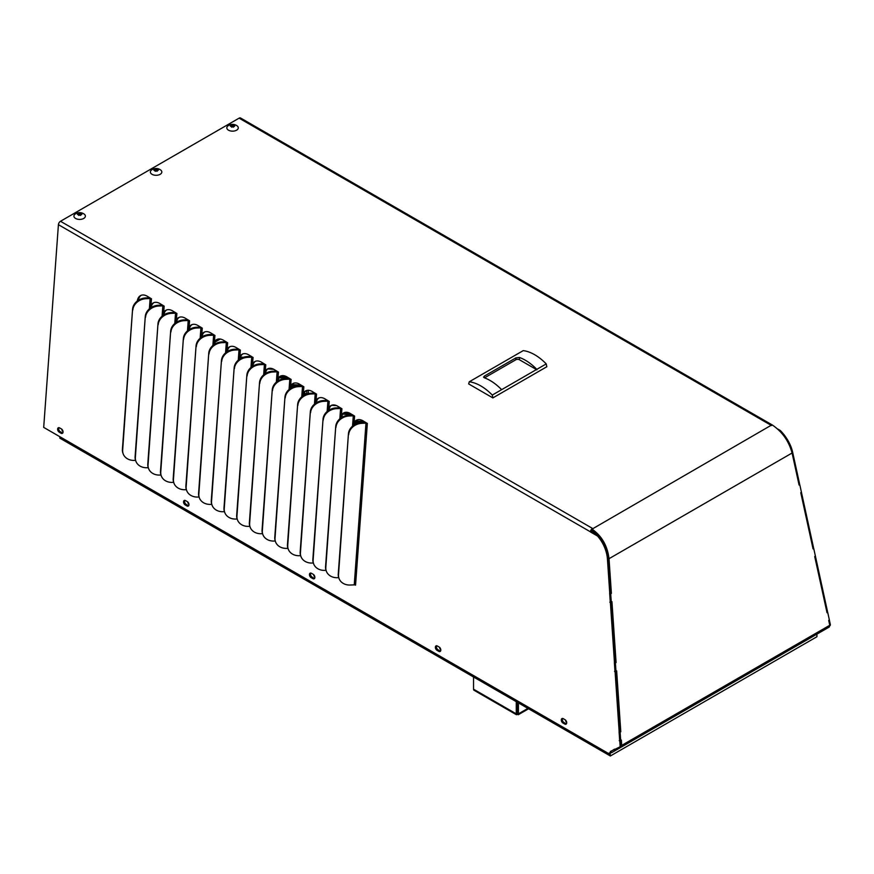 <?xml version="1.0" encoding="UTF-8"?>
<svg xmlns="http://www.w3.org/2000/svg" width="874" height="874" viewBox="0 0 874 874"><rect width="100%" height="100%" fill="white"/><g stroke="black" fill="none" stroke-linecap="round" stroke-linejoin="round"><path stroke-width="1.31" d="M821.56 631.465L820.511 632.066M798.88 484.087L799.524 483.65L792.642 452.219A26.176 13.744 -124.2 0 0 780.285 430.5L777.587 428.937M812.853 547.943L813.486 547.506L799.743 484.535L798.912 484.229M826.815 611.8L827.46 611.363L813.716 548.391L813.049 548.861L800.759 492.663L801.425 492.204M830.027 625.576L829.994 625.609A2.185 1.147 -124.2 0 0 830.027 625.576A2.185 1.147 -124.2 0 0 830.3 624.353L829.328 619.928M63.015 431.548A2.021 1.267 64.5 0 1 61.857 429.276M188.937 504.243A2.021 1.267 64.5 0 1 187.768 501.982M314.848 576.938A2.021 1.267 64.5 0 1 313.69 574.677M440.769 649.633A2.021 1.267 64.5 0 1 439.6 647.372M566.68 722.339A2.021 1.267 64.5 0 1 565.522 720.067M355.325 421.803L365.059 422.393M354.549 422.961L357.979 423.169M253.078 365.977L252.28 365.933M239.804 357.936L241.519 358.045M308.391 393.529A532.692 307.55 180 0 1 308.216 390.274M317.065 402.346L315.853 402.28M331.617 405.328L336.577 405.623M343.875 412.987L350.092 413.358M342.848 414.134L352.43 414.713M364.097 421.454L355.937 420.951M303.005 395.463L303.551 395.496M303.42 394.283L305.616 394.425M306.698 390.459A534.222 308.424 180 0 0 306.872 393.606L303.89 393.431M290.9 386.614L293.697 386.778M291.654 385.456L298.515 385.871M306.643 390.481A534.222 308.424 -0 0 0 306.796 393.606M301.213 385.15L292.2 384.593M279.167 377.776L289.316 378.387M280.062 376.628L287.207 377.055M285.142 376.049L281.264 375.809M267.739 368.959L273.813 369.331M243.442 357.269L240.219 357.073M591.458 531.436L590.42 531.938L597.499 536.024A26.176 16.377 64.5 0 1 607.441 559.152L609.757 593.217L610.795 592.725L608.479 558.65A26.176 16.377 64.5 0 0 598.537 535.533L591.469 531.326A1.475 0.852 -60 0 1 591.949 530.136M590.42 531.938L590.431 531.829A2.95 1.704 -60 0 1 592.506 528.42A26.919 15.535 60 0 1 592.889 528.65L591.927 530.387L597.554 534.964M609.757 593.217L620.114 745.708A2.185 1.366 64.5 0 1 619.568 747.084L610.314 751.498L610.686 752.219L609.014 753.18L609.353 753.978L43.7 427.397L58.416 224.673A2.95 1.704 -60 0 1 60.492 221.275L239.105 118.154A2.95 1.704 -60 0 1 240.579 118.012L772.594 425.157A2.95 1.704 -60 0 0 771.119 425.31L592.506 528.868M619.786 740.846L620.824 740.354L621.152 745.205A2.185 1.366 64.5 0 1 620.606 746.593L614.826 749.826M614.498 749.182L611.396 751.094M611.232 752.011L610.052 752.689L610.358 755.988L59.847 438.158L59.847 436.727M611.385 601.935L615.493 661.924L614.455 662.416M616.083 671.134L620.201 731.134L619.163 731.625M154.01 302.59A12.87 8.052 -115.5 0 0 152 304.786L150.448 308.653M141.315 295.259A12.87 8.052 -115.5 0 0 138.376 300.263M357.171 419.881A12.87 8.052 -115.5 0 0 355.161 422.087L353.609 425.944M344.465 412.55A12.87 8.052 -115.5 0 0 342.466 414.757L340.915 418.613M331.77 405.219A12.87 8.052 -115.5 0 0 329.76 407.426L328.22 411.283M319.076 397.889A12.87 8.052 -115.5 0 0 317.065 400.095L315.525 403.952M306.381 390.558A12.87 8.052 -115.5 0 0 304.371 392.765L302.819 396.621M293.675 383.227A12.87 8.052 -115.5 0 0 291.676 385.434L290.124 389.291M280.98 375.896A12.87 8.052 -115.5 0 0 278.97 378.103L277.429 381.96M268.285 368.566A12.87 8.052 -115.5 0 0 266.275 370.773L264.735 374.629M255.59 361.235A12.87 8.052 -115.5 0 0 253.58 363.442L252.029 367.298M242.896 353.904A12.87 8.052 -115.5 0 0 240.885 356.111L239.334 359.968M230.19 346.574A12.87 8.052 -115.5 0 0 228.18 348.781L226.639 352.637M217.495 339.243A12.87 8.052 -115.5 0 0 215.485 341.45L213.944 345.306M204.8 331.912A12.87 8.052 -115.5 0 0 202.79 334.119L201.238 337.976M192.105 324.582A12.87 8.052 -115.5 0 0 190.095 326.778L188.544 330.645M179.399 317.251A12.87 8.052 -115.5 0 0 177.389 319.447L175.849 323.314M166.705 309.92A12.87 8.052 -115.5 0 0 164.694 312.116L163.154 315.984M562.605 718.461A2.546 1.595 -115.5 0 0 563.992 722.514L565.784 723.552A2.546 1.595 -115.5 0 0 566.439 723.781M436.683 645.766A2.546 1.595 -115.5 0 0 438.071 649.819L439.873 650.857A2.546 1.595 -115.5 0 0 440.529 651.086M310.773 573.06A2.546 1.595 -115.5 0 0 312.149 577.113L313.952 578.151A2.546 1.595 -115.5 0 0 314.607 578.38M184.851 500.365A2.546 1.595 -115.5 0 0 186.238 504.418L188.041 505.456A2.546 1.595 -115.5 0 0 188.697 505.685M58.94 427.67A2.546 1.595 -115.5 0 0 60.317 431.723L62.12 432.761A2.546 1.595 -115.5 0 0 62.775 432.991M799.743 484.535L799.076 485.004L792.084 453.005C788.818 441.053 782.23 431.734 772.343 425.037L771.502 425.529A26.919 15.535 -120 0 0 771.119 425.31L239.105 118.154M592.037 529.141C601.771 535.926 607.43 545.78 609.025 558.694L611.385 593.37L610.697 593.686L611.265 601.989L611.942 601.673L616.083 662.568L615.394 662.885L615.962 671.199L616.651 670.871L620.791 731.778L619.076 731.713L619.644 740.016L621.348 740.081L621.709 745.391L620.977 747.27L615.908 750.198L615.536 749.488M615.034 662.142L614.367 662.503L614.935 670.806L615.962 671.199M610.336 592.933L609.67 593.304L610.238 601.607L611.265 601.989M611.385 593.37L610.336 592.987M563.26 718.69A2.546 1.595 -115.5 0 0 562.015 718.548A2.546 1.595 -115.5 0 0 561.37 720.657A2.546 1.595 -115.5 0 0 562.943 723.006L564.746 724.043A2.546 1.595 -115.5 0 0 566.002 724.185A2.546 1.595 -115.5 0 0 566.636 722.077A2.546 1.595 -115.5 0 0 565.063 719.728L563.26 718.69M437.35 645.995A2.546 1.595 -115.5 0 0 436.093 645.853A2.546 1.595 -115.5 0 0 435.449 647.962A2.546 1.595 -115.5 0 0 437.033 650.311L438.835 651.349A2.546 1.595 -115.5 0 0 440.081 651.491A2.546 1.595 -115.5 0 0 440.725 649.382A2.546 1.595 -115.5 0 0 439.141 647.033L437.35 645.995M311.428 573.289A2.546 1.595 -115.5 0 0 310.183 573.158A2.546 1.595 -115.5 0 0 309.538 575.267A2.546 1.595 -115.5 0 0 311.111 577.616L312.914 578.654A2.546 1.595 -115.5 0 0 314.159 578.785A2.546 1.595 -115.5 0 0 314.804 576.687A2.546 1.595 -115.5 0 0 313.231 574.327L311.428 573.289M185.507 500.594A2.546 1.595 -115.5 0 0 184.261 500.463A2.546 1.595 -115.5 0 0 183.616 502.561A2.546 1.595 -115.5 0 0 185.201 504.921L186.992 505.959A2.546 1.595 -115.5 0 0 188.249 506.09A2.546 1.595 -115.5 0 0 188.893 503.981A2.546 1.595 -115.5 0 0 187.309 501.632L185.507 500.594M59.596 427.899A2.546 1.595 -115.5 0 0 58.34 427.757A2.546 1.595 -115.5 0 0 57.706 429.866A2.546 1.595 -115.5 0 0 59.279 432.215L61.082 433.253A2.546 1.595 -115.5 0 0 62.327 433.395A2.546 1.595 -115.5 0 0 62.972 431.286A2.546 1.595 -115.5 0 0 61.399 428.937L59.596 427.899M162.083 316.191L162.826 305.845A1.475 0.776 -175.8 0 1 164.126 306.129L159.8 303.497A12.87 8.052 -115.5 0 0 153.474 302.808A12.87 8.052 -115.5 0 0 150.962 305.288L150.164 308.227M174.778 323.522L175.532 313.176A1.475 0.776 -175.8 0 1 176.821 313.46L172.495 310.827A12.87 8.052 -115.5 0 0 166.169 310.139A12.87 8.052 -115.5 0 0 163.657 312.619L162.859 315.558M187.473 330.853L188.227 320.518A1.475 0.776 -175.8 0 1 189.527 320.791L185.201 318.158A12.87 8.052 -115.5 0 0 178.864 317.47A12.87 8.052 -115.5 0 0 176.351 319.95L175.554 322.888M200.168 338.183L200.922 327.848A1.475 0.776 -175.8 0 1 202.222 328.121L197.895 325.489A12.87 8.052 -115.5 0 0 191.57 324.8A12.87 8.052 -115.5 0 0 189.057 327.28L188.26 330.219M214.96 335.463L210.59 332.819A12.87 8.052 -115.5 0 0 204.265 332.131A12.87 8.052 -115.5 0 0 201.752 334.611L200.954 337.55M227.655 342.794L223.285 340.15A12.87 8.052 -115.5 0 0 216.96 339.462A12.87 8.052 -115.5 0 0 214.447 341.942L213.649 344.88M238.263 360.175L239.017 349.84A1.475 0.776 -175.8 0 1 240.317 350.113L235.991 347.481A12.87 8.052 -115.5 0 0 229.654 346.792A12.87 8.052 -115.5 0 0 227.142 349.272L226.344 352.211M250.958 367.506L251.712 357.171A1.475 0.776 -175.8 0 1 253.012 357.444L248.686 354.811A12.87 8.052 -115.5 0 0 242.36 354.123A12.87 8.052 -115.5 0 0 239.847 356.603L239.05 359.542M263.664 374.837L264.407 364.502A1.475 0.776 -175.8 0 1 265.707 364.775L261.381 362.142A12.87 8.052 -115.5 0 0 255.055 361.454A12.87 8.052 -115.5 0 0 252.542 363.934L251.745 366.872M276.359 382.167L277.113 371.832A1.475 0.776 -175.8 0 1 278.402 372.106L274.075 369.473A12.87 8.052 -115.5 0 0 267.75 368.784A12.87 8.052 -115.5 0 0 265.237 371.264L264.44 374.203M291.14 379.447L286.781 376.814A12.87 8.052 -115.5 0 0 280.445 376.115A12.87 8.052 -115.5 0 0 277.932 378.595L277.134 381.534M301.748 396.829L302.502 386.494A1.475 0.776 -175.8 0 1 303.802 386.767L299.476 384.145A12.87 8.052 -115.5 0 0 293.151 383.446A12.87 8.052 -115.5 0 0 290.638 385.926L289.84 388.864M314.454 404.159L315.197 393.824A1.475 0.776 -175.8 0 1 316.497 394.098L312.171 391.476A12.87 8.052 -115.5 0 0 305.845 390.776A12.87 8.052 -115.5 0 0 303.333 393.256L302.535 396.195M327.149 411.49L327.903 401.155A1.475 0.776 -175.8 0 1 329.192 401.439L324.866 398.806A12.87 8.052 -115.5 0 0 318.54 398.107A12.87 8.052 -115.5 0 0 316.027 400.587L315.23 403.526M341.931 408.77L337.572 406.137A12.87 8.052 -115.5 0 0 331.235 405.438A12.87 8.052 -115.5 0 0 328.722 407.918L327.925 410.856M354.626 416.1L350.266 413.468A12.87 8.052 -115.5 0 0 343.941 412.768A12.87 8.052 -115.5 0 0 341.417 415.248L340.62 418.187M354.92 584.914L355.554 585.143A1.475 0.776 4.2 0 0 354.254 584.859L365.988 423.147A1.475 0.776 -175.8 0 1 367.288 423.431L362.961 420.798A12.87 8.052 -115.5 0 0 356.636 420.099A12.87 8.052 -115.5 0 0 354.123 422.579L353.325 425.518M149.378 308.861L150.131 298.515A1.475 0.776 -175.8 0 1 151.431 298.799L147.105 296.166A12.87 8.052 -115.5 0 0 140.78 295.478A12.87 8.052 -115.5 0 0 137.294 301.027M619.229 740.649L620.158 740.212M616.126 671.156L615.088 671.647M614.531 671.451L615.449 671.003M611.418 601.946L610.38 602.437M609.823 602.241L610.751 601.804M598.537 535.533L597.499 536.024M609.353 753.978L610.391 753.486M612.106 752.394L609.014 753.18M609.364 753.869L610.402 753.377M611.352 751.006L610.314 751.498M164.694 312.116L163.657 312.619L164.181 306.108M177.389 319.447L176.351 319.95L176.887 313.438M190.095 326.778L189.057 327.28L189.582 320.769M202.79 334.119L201.752 334.611L202.276 328.1M215.485 341.45L214.447 341.942L214.917 335.452A1.475 0.776 -175.8 0 0 213.617 335.179L209.596 335.343L209.345 334.567L213.322 334.403M228.18 348.781L227.142 349.272L227.611 342.783A1.475 0.776 -175.8 0 0 226.322 342.51L222.302 342.674L222.04 341.898L226.016 341.734M240.885 356.111L239.847 356.603L240.372 350.092M253.58 363.442L252.542 363.934L253.067 357.422M266.275 370.773L265.237 371.264L265.762 364.753M278.97 378.103L277.932 378.595L278.467 372.084M291.676 385.434L290.638 385.926L291.108 379.436A1.475 0.776 -175.8 0 0 289.807 379.163L285.787 379.327L285.525 378.551L289.502 378.387M304.371 392.765L303.333 393.256L303.857 386.745M317.065 400.095L316.027 400.587L316.552 394.076M329.76 407.426L328.722 407.918L329.258 401.406M342.466 414.757L341.417 415.248L341.898 408.77A1.475 0.776 -175.8 0 0 340.598 408.486L336.577 408.65L336.315 407.874L340.292 407.71M355.161 422.087L354.123 422.579L354.593 416.1A1.475 0.776 -175.8 0 0 353.293 415.816L349.272 415.98L349.01 415.205L352.987 415.041M152 304.786L150.962 305.288L151.486 298.777M620.791 731.778L620.103 732.095L620.671 740.398M620.977 747.27L829.35 626.964L829.765 625.271L828.694 620.376L829.36 619.917L827.678 612.248L827.023 612.707L814.721 556.519L815.387 556.061M813.716 548.391L812.875 548.085M827.678 612.248L826.848 611.942M620.103 732.095L619.076 731.713M615.394 662.885L614.367 662.503M616.083 662.568L615.045 662.197M610.697 593.686L609.67 593.304M779.663 430.915L780.285 430.5M135.667 460.554A12.717 10.575 -18.4 0 1 135.525 460.172A12.717 10.575 -18.4 0 1 135.099 456.676L145.27 316.552A12.717 10.575 -18.4 0 1 158.555 305.244L162.531 305.07M162.826 305.845L158.806 306.02L158.555 305.244M145.27 316.552L135.361 457.452A12.717 10.575 -18.4 0 0 135.787 460.948A12.717 10.575 -18.4 0 0 147.072 467.732L148.285 467.688M148.362 467.885A12.717 10.575 -18.4 0 1 148.219 467.503A12.717 10.575 -18.4 0 1 147.793 464.007L157.965 323.883A12.717 10.575 -18.4 0 1 171.249 312.575L175.226 312.411M175.532 313.176L171.512 313.351L171.249 312.575M157.965 323.883L148.056 464.782A12.717 10.575 -18.4 0 0 148.482 468.278A12.717 10.575 -18.4 0 0 159.767 475.063L160.98 475.019M161.056 475.216A12.717 10.575 -18.4 0 1 160.925 474.833A12.717 10.575 -18.4 0 1 160.488 471.337L170.659 331.213A12.717 10.575 -18.4 0 1 183.944 319.906L187.921 319.742M188.227 320.518L184.206 320.682L183.944 319.906M170.659 331.213L160.75 472.113A12.717 10.575 -18.4 0 0 161.177 475.609A12.717 10.575 -18.4 0 0 172.462 482.393L173.675 482.35M173.762 482.557A12.717 10.575 -18.4 0 1 173.62 482.164A12.717 10.575 -18.4 0 1 173.194 478.668L183.365 338.544A12.717 10.575 -18.4 0 1 196.639 327.237L200.627 327.073M200.922 327.848L196.901 328.012L196.639 327.237M183.365 338.544L173.445 479.444A12.717 10.575 -18.4 0 0 173.882 482.94A12.717 10.575 -18.4 0 0 185.168 489.724L186.381 489.68M186.457 489.888A12.717 10.575 -18.4 0 1 186.315 489.495A12.717 10.575 -18.4 0 1 185.889 485.999L196.06 345.875A12.717 10.575 -18.4 0 1 209.345 334.567M196.06 345.875L186.151 486.774A12.717 10.575 -18.4 0 0 186.577 490.27A12.717 10.575 -18.4 0 0 197.863 497.055L199.075 497.011M199.152 497.219A12.717 10.575 -18.4 0 1 199.01 496.825A12.717 10.575 -18.4 0 1 198.584 493.329L208.755 353.205A12.717 10.575 -18.4 0 1 222.04 341.898M208.755 353.205L198.846 494.105A12.717 10.575 -18.4 0 0 199.272 497.601A12.717 10.575 -18.4 0 0 210.558 504.385L211.77 504.342M211.847 504.549A12.717 10.575 -18.4 0 1 211.716 504.156A12.717 10.575 -18.4 0 1 211.279 500.66L221.45 360.536A12.717 10.575 -18.4 0 1 234.735 349.229L238.711 349.065M239.017 349.84L234.997 350.004L234.735 349.229M221.45 360.536L211.541 501.436A12.717 10.575 -18.4 0 0 211.967 504.932A12.717 10.575 -18.4 0 0 223.252 511.716L224.465 511.672M224.552 511.88A12.717 10.575 -18.4 0 1 224.41 511.487A12.717 10.575 -18.4 0 1 223.984 507.991L234.156 367.867A12.717 10.575 -18.4 0 1 247.429 356.559L251.417 356.395M251.712 357.171L247.692 357.335L247.429 356.559M234.156 367.867L224.236 508.766A12.717 10.575 -18.4 0 0 224.673 512.262A12.717 10.575 -18.4 0 0 235.958 519.047L237.171 519.003M237.247 519.211A12.717 10.575 -18.4 0 1 237.105 518.817A12.717 10.575 -18.4 0 1 236.679 515.321L246.85 375.197A12.717 10.575 -18.4 0 1 260.135 363.89L264.112 363.726M264.407 364.502L260.386 364.666L260.135 363.89M246.85 375.197L236.941 516.097A12.717 10.575 -18.4 0 0 237.367 519.593A12.717 10.575 -18.4 0 0 248.653 526.377L249.866 526.334M249.942 526.541A12.717 10.575 -18.4 0 1 249.8 526.148A12.717 10.575 -18.4 0 1 249.374 522.652L259.545 382.528A12.717 10.575 -18.4 0 1 272.83 371.221L276.807 371.057M277.113 371.832L273.092 371.996L272.83 371.221M259.545 382.528L249.636 523.428A12.717 10.575 -18.4 0 0 250.062 526.924A12.717 10.575 -18.4 0 0 261.348 533.719L262.561 533.664M262.637 533.872A12.717 10.575 -18.4 0 1 262.506 533.479A12.717 10.575 -18.4 0 1 262.069 529.983L272.24 389.87A12.717 10.575 -18.4 0 1 285.525 378.551M272.24 389.87L262.331 530.758A12.717 10.575 -18.4 0 0 262.757 534.254A12.717 10.575 -18.4 0 0 274.043 541.05L275.255 540.995M275.332 541.203A12.717 10.575 -18.4 0 1 275.201 540.809A12.717 10.575 -18.4 0 1 274.775 537.313L284.946 397.2A12.717 10.575 -18.4 0 1 298.22 385.882L302.207 385.718M302.502 386.494L298.482 386.658L298.22 385.882M284.946 397.2L275.026 538.089A12.717 10.575 -18.4 0 0 275.452 541.585A12.717 10.575 -18.4 0 0 286.748 548.38L287.961 548.326M288.038 548.533A12.717 10.575 -18.4 0 1 287.896 548.14A12.717 10.575 -18.4 0 1 287.47 544.644L297.641 404.531A12.717 10.575 -18.4 0 1 310.926 393.213L314.902 393.049M315.197 393.824L311.177 393.988L310.926 393.213M297.641 404.531L287.732 545.431A12.717 10.575 -18.4 0 0 288.158 548.916A12.717 10.575 -18.4 0 0 299.443 555.711L300.656 555.656M300.732 555.864A12.717 10.575 -18.4 0 1 300.59 555.471A12.717 10.575 -18.4 0 1 300.164 551.975L310.336 411.862A12.717 10.575 -18.4 0 1 323.62 400.543L327.597 400.379M327.903 401.155L323.883 401.319L323.62 400.543M310.336 411.862L300.427 552.761A12.717 10.575 -18.4 0 0 300.853 556.257A12.717 10.575 -18.4 0 0 312.138 563.042L313.351 562.987M313.427 563.195A12.717 10.575 -18.4 0 1 313.296 562.801A12.717 10.575 -18.4 0 1 312.859 559.305L323.03 419.192A12.717 10.575 -18.4 0 1 336.315 407.874M323.03 419.192L313.121 560.092A12.717 10.575 -18.4 0 0 313.548 563.588A12.717 10.575 -18.4 0 0 324.833 570.372L326.046 570.318M326.122 570.525A12.717 10.575 -18.4 0 1 325.991 570.132A12.717 10.575 -18.4 0 1 325.565 566.636L335.736 426.523A12.717 10.575 -18.4 0 1 349.01 415.205M335.736 426.523L325.816 567.423A12.717 10.575 -18.4 0 0 326.242 570.919A12.717 10.575 -18.4 0 0 337.528 577.703L338.751 577.648M338.828 577.856A12.717 10.575 -18.4 0 1 338.686 577.463A12.717 10.575 -18.4 0 1 338.26 573.967L348.431 433.854A12.717 10.575 -18.4 0 1 361.716 422.535L365.693 422.371M348.431 433.854L338.511 574.753A12.717 10.575 -18.4 0 0 338.948 578.249A12.717 10.575 -18.4 0 0 350.234 585.034L354.254 584.859M365.988 423.147L361.967 423.311L361.716 422.535M122.972 453.224A12.717 10.575 -18.4 0 1 122.83 452.841A12.717 10.575 -18.4 0 1 122.404 449.345L132.575 309.221A12.717 10.575 -18.4 0 1 145.86 297.914L149.836 297.739M150.131 298.515L146.111 298.69L145.86 297.914M132.575 309.221L122.655 450.121A12.717 10.575 -18.4 0 0 123.092 453.617A12.717 10.575 -18.4 0 0 134.377 460.401L135.59 460.358M614.542 749.28L610.882 751.4L611.614 752.678L615.416 750.482L614.99 749.75M132.826 310.008A12.717 10.575 -18.4 0 1 146.111 298.69M145.532 317.338A12.717 10.575 -18.4 0 1 158.806 306.02M158.227 324.669A12.717 10.575 -18.4 0 1 171.512 313.351M170.922 332A12.717 10.575 -18.4 0 1 184.206 320.682M183.616 339.331A12.717 10.575 -18.4 0 1 196.901 328.012M196.322 346.661A12.717 10.575 -18.4 0 1 209.596 335.343M209.017 353.992A12.717 10.575 -18.4 0 1 222.302 342.674M221.712 361.323A12.717 10.575 -18.4 0 1 234.997 350.004M234.407 368.653A12.717 10.575 -18.4 0 1 247.692 357.335M247.113 375.984A12.717 10.575 -18.4 0 1 260.386 364.666M259.807 383.315A12.717 10.575 -18.4 0 1 273.092 371.996M272.502 390.645A12.717 10.575 -18.4 0 1 285.787 379.327M285.197 397.976A12.717 10.575 -18.4 0 1 298.482 386.658M297.903 405.307A12.717 10.575 -18.4 0 1 311.177 393.988M310.598 412.637A12.717 10.575 -18.4 0 1 323.883 401.319M323.293 419.968A12.717 10.575 -18.4 0 1 336.577 408.65M335.987 427.299A12.717 10.575 -18.4 0 1 349.272 415.98M348.693 434.629A12.717 10.575 -18.4 0 1 361.967 423.311M816.928 634.142L816.928 636.731L610.358 755.988M473.544 677.011L473.544 689.193A2.316 1.333 120 0 0 474.025 690.252L516.468 714.757M516.261 701.669L516.261 713.85L517.342 713.228L517.342 702.292L517.342 713.228L518.424 713.85L517.342 714.473L517.342 713.228M518.424 702.925L518.424 713.85L517.342 714.473L516.261 713.85L517.342 714.473M484.272 376.148L484.272 377.765L484.272 376.148L515.846 357.914L519.44 357.466A44.519 25.707 60 0 1 536.8 369.363L501.632 389.673A44.519 25.707 -120 0 0 484.272 377.765L483.53 377.033M536.898 369.833L519.44 359.76A2.546 1.464 -0 0 0 515.846 359.76L484.513 377.852M501.632 389.673L492.281 395.07L492.86 397.899L546.818 366.741L546.239 363.912L536.8 369.363M546.239 363.912A44.519 25.707 -120 0 0 523.231 350.627L469.262 381.785A44.519 25.707 -120 0 1 492.281 395.07M492.86 397.899L468.683 383.937L469.262 381.785M236.592 125.517A5.725 3.299 180 0 1 236.952 125.747A5.725 3.299 180 0 1 236.472 130.259A5.725 3.299 180 0 1 228.627 130.259A5.725 3.299 180 0 1 228.147 125.747A7.713 7.713 0 0 1 236.952 125.747M233.839 126.446L233.467 127.167A7.604 5.43 -136.1 0 0 232.768 126.817L232.386 126.828A7.604 5.32 133.9 0 0 231.686 127.189L231.097 126.282A7.604 5.43 -136.1 0 0 230.386 126.184L230.386 125.922A7.604 5.32 -46.1 0 1 231.075 125.561L231.26 126.38L231.621 124.895A7.604 5.43 43.9 0 1 232.331 125.004L232.713 125.004A7.604 5.32 -46.1 0 1 233.402 124.884L234.003 125.539A7.604 5.43 43.9 0 1 234.702 125.889L234.713 126.14A7.604 5.32 133.9 0 0 234.024 126.26L234.003 125.539M231.26 125.375L231.075 126.282M231.249 125.026L232.331 126.326L232.331 125.004M233.795 125.004L233.839 126.752M232.713 125.004L232.713 126.315L233.402 124.884M160.15 169.654A5.725 3.299 180 0 1 160.499 169.884A5.725 3.299 180 0 1 160.018 174.396A5.725 3.299 180 0 1 152.174 174.396A5.725 3.299 180 0 1 151.694 169.884A7.713 7.713 0 0 1 160.51 169.884M157.386 170.594L157.025 171.304A7.604 5.43 -136.1 0 0 156.315 170.954L155.933 170.965A7.604 5.32 133.9 0 0 155.244 171.326L154.643 170.43A7.604 5.43 -136.1 0 0 153.944 170.321L153.933 170.069A7.604 5.32 -46.1 0 1 154.622 169.709L154.807 170.517L155.179 169.032A7.604 5.43 43.9 0 1 155.878 169.141L156.26 169.141A7.604 5.32 -46.1 0 1 156.959 169.021L157.549 169.676A7.604 5.43 43.9 0 1 158.26 170.026L158.26 170.277A7.604 5.32 133.9 0 0 157.571 170.397L157.571 170.397M154.807 169.512L154.622 170.419M154.796 169.163L155.878 170.463L155.878 169.141M157.342 169.141L157.386 170.889M156.26 169.141L156.26 170.452L156.959 169.021M83.696 213.791A5.725 3.299 180 0 1 84.057 214.021A5.725 3.299 180 0 1 83.565 218.533A5.725 3.299 180 0 1 75.732 218.533A5.725 3.299 180 0 1 75.24 214.021A7.713 7.713 0 0 1 84.057 214.021M80.932 214.731L80.572 215.441A7.604 5.43 -136.1 0 0 79.862 215.102L79.479 215.102A7.604 5.32 133.9 0 0 78.791 215.463L78.201 214.567A7.604 5.43 -136.1 0 0 77.491 214.458L77.48 214.206A7.604 5.32 -46.1 0 1 78.179 213.846L78.365 214.654L78.726 213.169A7.604 5.43 43.9 0 1 79.436 213.278L79.818 213.278A7.604 5.32 -46.1 0 1 80.506 213.158L81.096 213.813A7.604 5.43 43.9 0 1 81.806 214.163L81.817 214.414A7.604 5.32 133.9 0 0 81.118 214.534L81.096 213.813M78.365 213.649L78.179 214.556M78.343 213.3L79.436 214.6L79.436 213.278M80.889 213.278L80.932 215.026M79.818 213.278L79.818 214.589L80.506 213.158M216.763 339.789L217.954 339.112M220.303 339.046L215.026 342.084M592.506 528.42L60.492 221.275M58.416 224.673L590.431 531.829M355.554 585.143L367.342 423.398M609.025 558.694L792.084 453.005M620.606 746.593L619.568 747.084M621.152 745.205L620.114 745.708M608.479 558.65L607.441 559.152M564.746 724.043L565.784 723.552M562.943 723.006L563.992 722.514M438.835 651.349L439.873 650.857M437.033 650.311L438.071 649.819M312.914 578.654L313.952 578.151M311.111 577.616L312.149 577.113M186.992 505.959L188.041 505.456M185.201 504.921L186.238 504.418M61.082 433.253L62.12 432.761M59.279 432.215L60.317 431.723M621.709 745.391L829.765 625.271M791.997 452.656L792.642 452.219M829.655 624.79L830.3 624.353M212.874 345.514L213.617 335.179M225.568 352.845L226.322 342.51M289.054 389.498L289.807 379.163M339.844 418.821L340.598 408.486M352.539 426.151L353.293 415.816M135.361 457.452L135.099 456.676M148.056 464.782L147.793 464.007M160.75 472.113L160.488 471.337M173.445 479.444L173.194 478.668M186.151 486.774L185.889 485.999M198.846 494.105L198.584 493.329M211.541 501.436L211.279 500.66M224.236 508.766L223.984 507.991M236.941 516.097L236.679 515.321M249.636 523.428L249.374 522.652M262.331 530.758L262.069 529.983M275.026 538.089L274.775 537.313M287.732 545.431L287.47 544.644M300.427 552.761L300.164 551.975M313.121 560.092L312.859 559.305M325.816 567.423L325.565 566.636M338.511 574.753L338.26 573.967M122.655 450.121L122.404 449.345M473.544 689.193L516.261 713.85M527.896 708.388L518.424 713.85M515.846 359.76L515.846 357.914M519.44 359.76L519.44 357.466M233.806 125.353L233.806 126.664M157.353 169.49L157.353 170.801M157.549 170.397L157.549 169.676M80.9 213.627L80.9 214.938M135.787 460.948L135.525 460.172M148.482 468.278L148.219 467.503M161.177 475.609L160.925 474.833M173.882 482.94L173.62 482.164M186.577 490.27L186.315 489.495M199.272 497.601L199.01 496.825M211.967 504.932L211.716 504.156M224.673 512.262L224.41 511.487M237.367 519.593L237.105 518.817M250.062 526.924L249.8 526.148M262.757 534.254L262.506 533.479M275.452 541.585L275.201 540.809M288.158 548.916L287.896 548.14M300.853 556.257L300.59 555.471M313.548 563.588L313.296 562.801M326.242 570.919L325.991 570.132M338.948 578.249L338.686 577.463M123.092 453.617L122.83 452.841M528.573 708.781L518.227 714.757"/></g></svg>
